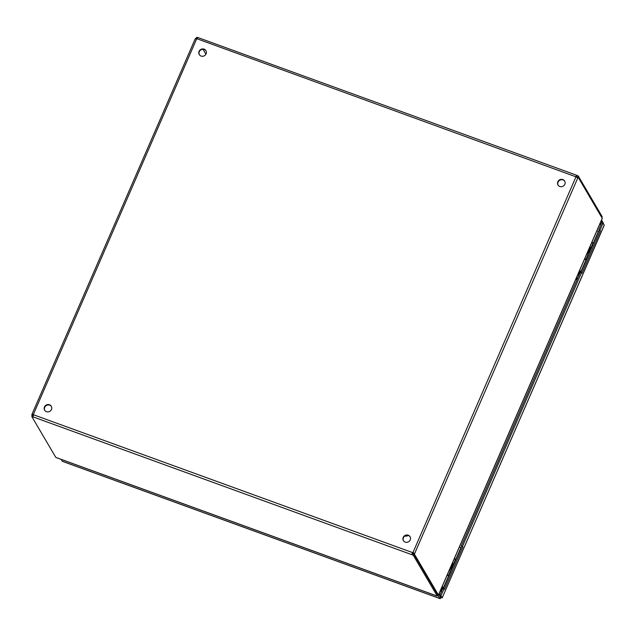 <?xml version="1.0" encoding="UTF-8"?>
<svg xmlns="http://www.w3.org/2000/svg" width="636" height="636" viewBox="0 0 636 636"><rect width="100%" height="100%" fill="white"/><g stroke="black" fill="none" stroke-linecap="round" stroke-linejoin="round"><path stroke-width="0.95" d="M604.065 225.422L442.195 597.872L604.2 225.295M440.812 597.132L442.147 597.8L440.931 597.419L440.207 598.651L62.551 461.346M62.384 461.339L440.255 598.715L440.716 597.482L438.832 594.278M441.376 597.514L440.931 597.419M442.147 597.8L440.994 595.829L444.063 588.769L444.453 589.421L462.913 546.952L462.531 546.3L581.503 272.669L581.892 273.329L600.36 230.86L599.971 230.2L603.047 223.141L604.2 225.104M440.382 596.918L440.716 597.482M433.688 594.827L436.59 595.884M437.687 595.153L440.207 598.651M62.248 461.235L61.167 459.391M603.429 223.268L601.545 220.064M599.971 230.2L598.794 229.771L601.863 222.711L603.047 223.141M440.994 595.829L439.81 595.399L440.971 597.371M600.36 230.86L598.794 229.771M580.907 272.454L599.176 230.431M581.503 272.669L580.326 272.24L461.346 545.871L462.531 546.3M462.913 546.952L461.346 545.871M443.467 588.546L461.736 546.523M444.063 588.769L442.887 588.34L439.81 595.399M601.036 221.233L601.918 222.727M206.024 50.848A3.856 3.617 -30.4 0 0 199.386 54.752M564.776 181.276A3.856 3.617 -30.4 0 0 558.138 185.179M51.397 406.476A3.856 3.617 -30.4 0 0 44.758 410.371M410.14 536.895A3.856 3.617 -30.4 0 0 403.502 540.799M577.321 177.698L575.97 176.768L412.867 552.779A1.232 1.161 -30.4 0 0 412.597 552.907L412.367 552.517A1.232 1.161 149.6 0 1 412.645 552.398L414.648 553.558L577.798 177.913M199.108 51.341A3.856 3.617 149.6 0 1 205.921 50.649A3.856 3.617 149.6 0 1 204.426 55.73A3.856 3.617 149.6 0 1 199.108 51.341M557.852 181.761A3.856 3.617 149.6 0 1 564.665 181.077A3.856 3.617 149.6 0 1 563.178 186.149A3.856 3.617 149.6 0 1 557.852 181.761M44.472 406.961A3.856 3.617 149.6 0 1 51.285 406.277A3.856 3.617 149.6 0 1 49.799 411.349A3.856 3.617 149.6 0 1 44.472 406.961M403.224 537.388A3.856 3.617 149.6 0 1 410.037 536.705A3.856 3.617 149.6 0 1 408.543 541.777A3.856 3.617 149.6 0 1 403.224 537.388M412.867 552.779L414.648 553.558L414.465 554.274L413.281 553.845L413.464 553.129M575.993 176.617L576.908 175.401L578.259 175.981L577.75 177.15L576.144 176.474M575.97 176.768A1.232 1.161 149.6 0 1 575.858 176.506L576.701 175.274L198.019 37.596L196.937 38.748A1.232 1.161 149.6 0 1 196.659 38.868L195.22 38.828L32.023 414.163L33.565 414.879L33.064 415.721M412.478 553.558L413.829 554.139L413.32 555.315L411.969 554.727L412.597 552.907M32.977 415.578L31.8 415.157L31.983 414.433L33.334 414.497A1.232 1.161 149.6 0 1 33.446 414.752L33.04 416.97L31.832 416.62L32.341 415.451L33.326 415.785M576.868 177.428L578.307 177.468L602.228 218.315L438.427 595.034L414.465 554.274M196.961 38.717L196.349 38.605M205.905 54.235L203.011 49.314M196.834 38.804L195.642 38.351L195.363 38.828M413.829 554.139L437.791 594.914L437.282 596.083L436.678 595.868M33.088 416.906L411.969 554.727L412.367 552.517L33.446 414.752M437.711 594.779L438.427 595.034M196.262 38.454L196.77 37.285L197.963 37.635M601.871 217.568L602.22 216.757L578.259 175.981M31.8 415.157L32.182 415.809M413.32 555.315L437.282 596.083M436.519 595.805L55.801 457.395L31.832 416.62M577.973 177.929L578.307 177.468M196.937 38.748L576.057 176.848M438.458 594.954L438.021 594.891M405.029 535.965A2.647 2.48 -30.4 0 0 407.93 535.44M441.002 588.785L441.177 592.259M440.565 593.674L439.245 594.978M441.646 591.186L441.519 590.78M442.147 586.662A2.687 0.572 23.5 0 1 443.451 587.807A2.687 0.572 23.5 0 1 442.258 587.791M442.402 587.449L442.044 586.901M459.462 546.833A2.687 0.572 23.5 0 1 460.766 547.978L455.742 559.545A2.687 0.572 23.5 0 1 455.567 559.648M443.451 587.807L448.483 576.24A2.687 0.572 -156.5 0 0 447.172 575.095L447.219 575.119M454.43 558.408A2.687 0.572 23.5 0 1 455.742 559.545M454.335 558.639L454.74 558.98M578.458 272.677L578.633 276.143M578.013 277.566L575.89 279.077M575.66 279.609L577.25 279.323M579.094 275.078L578.967 274.673M579.595 270.554A2.687 0.572 23.5 0 1 580.899 271.699A2.687 0.572 23.5 0 1 579.706 271.675M579.849 271.341L579.491 270.785M596.91 230.725A2.687 0.572 23.5 0 1 598.222 231.862L593.189 243.437A2.687 0.572 23.5 0 1 593.102 243.516M580.899 271.699L585.931 260.124A2.687 0.572 -156.5 0 0 584.627 258.987M591.878 242.292A2.687 0.572 23.5 0 1 593.189 243.437M591.059 248.612L589.858 248.334M591.09 249.026L589.763 248.549M589.818 247.046A2.687 0.572 23.5 0 1 590.971 247.841L591.4 248.31M590.653 248.175L590.598 248.294A2.687 0.572 23.5 0 1 589.93 248.167M590.598 248.294L590.025 247.945M591.202 248.771L589.715 247.277M593.364 243.795L592.935 243.334A2.687 0.572 -156.5 0 0 591.774 242.531M586.352 259.933L585.915 259.472A2.687 0.572 -156.5 0 0 584.762 258.669M584.659 258.9L585.08 259.25M588.308 255.418L587.879 254.957A2.687 0.572 -156.5 0 0 586.726 254.154M587.155 253.319A5.207 1.105 -156.5 0 0 588.451 253.136L589.818 249.98A5.207 1.105 -156.5 0 0 589.795 249.694L588.928 249.074M588.451 253.136A5.207 1.105 -156.5 0 0 588.419 252.85L587.561 252.238M589.636 249.344L588.26 252.5M453.579 564.8L452.371 564.522M453.603 565.221L452.283 564.736M452.331 563.234A2.687 0.572 23.5 0 1 453.484 564.037L453.921 564.498M453.166 564.363L453.118 564.482A2.687 0.572 23.5 0 1 452.442 564.355M453.118 564.482L452.538 564.132M453.516 564.943L452.228 563.464M455.885 559.982L455.448 559.521A2.687 0.572 -156.5 0 0 454.295 558.718M448.865 576.121L448.436 575.66A2.687 0.572 -156.5 0 0 447.275 574.857M450.829 571.605L450.391 571.144A2.687 0.572 -156.5 0 0 449.239 570.349M449.676 569.506A5.207 1.105 -156.5 0 0 450.964 569.331L452.339 566.167A5.207 1.105 -156.5 0 0 452.315 565.881L451.449 565.269M450.964 569.331A5.207 1.105 -156.5 0 0 450.94 569.045L450.073 568.425M452.156 565.531L450.781 568.695M601.1 224.476L599.827 224.015M600.09 223.411L601.362 223.872M33.334 414.497L196.659 38.868M441.177 588.896L441.575 589.349L442.481 587.282M441.177 590.208L440.684 590.025M441.575 589.349L441.559 590.566A2.107 0.445 -156.5 0 0 441.153 590.16M578.625 272.78L579.03 273.234L579.929 271.167M578.625 274.092L578.132 273.917M579.03 273.234L579.006 274.45A2.107 0.445 -156.5 0 0 578.609 274.044M590.971 247.841L592.935 243.334M585.915 259.472L587.879 254.957M588.419 252.85L589.795 249.694M453.484 564.037L455.448 559.521M448.436 575.66L450.391 571.144M450.94 569.045L452.315 565.881M56.668 457.761L436.598 595.884M438.49 595.065L602.244 218.466M451.965 565.46L452.673 563.838M459.629 546.451L459.693 546.968M449.294 570.381L450.01 568.743M441.559 590.566L441.694 591.067M589.445 249.272L590.152 247.643M597.077 230.335L597.148 230.852M586.782 254.185L587.489 252.548M579.006 274.45L579.15 274.951"/></g></svg>
